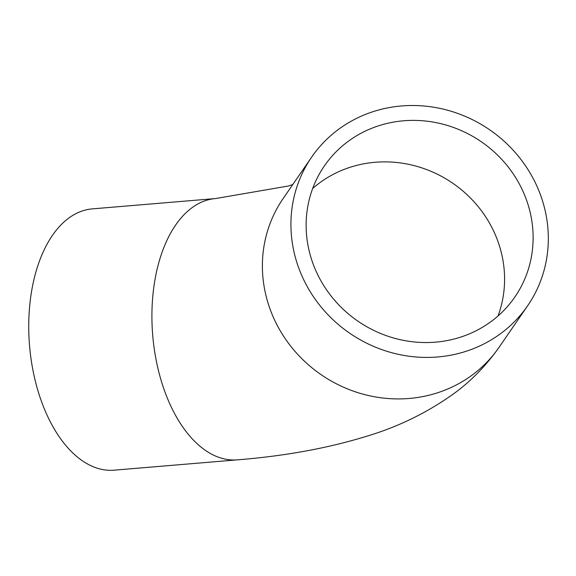 <?xml version="1.0" encoding="UTF-8"?>
<svg xmlns="http://www.w3.org/2000/svg" width="576" height="576" viewBox="0 0 576 576"><rect width="100%" height="100%" fill="white"/><g stroke="black" fill="none" stroke-linecap="round" stroke-linejoin="round"><path stroke-width="0.86" d="M307.116 210.686A115.618 108.878 34.5 0 0 380.347 333.367A115.618 108.878 34.5 0 0 514.886 296.978A115.618 108.878 34.5 0 0 532.13 252.245A115.618 108.878 34.5 0 0 458.906 129.564A115.618 108.878 34.5 0 0 324.36 165.953A115.618 108.878 34.5 0 0 307.116 210.686M547.2 255.024A131.105 123.458 34.5 0 0 464.162 115.913A131.105 123.458 34.5 0 0 311.602 157.176A131.105 123.458 34.5 0 0 292.046 207.9A131.105 123.458 34.5 0 0 375.084 347.011A131.105 123.458 34.5 0 0 527.645 305.748A131.105 123.458 34.5 0 0 547.2 255.024M237.348 459.85A131.105 73.937 85.2 0 1 209.448 452.945A131.105 73.937 85.2 0 1 153.864 286.848A131.105 73.937 85.2 0 1 215.453 198.562L92.282 208.886A131.105 73.937 85.2 0 0 28.8 321.106A131.105 73.937 85.2 0 0 86.278 463.27A131.105 73.937 85.2 0 0 114.17 470.174L237.348 459.85C285.329 456.019 328.86 448.027 367.942 435.859C398.772 426.557 427.298 412.56 453.506 393.876C470.758 381.42 485.957 365.875 499.111 347.249L527.645 305.748M498.038 315.95A115.618 108.878 34.5 0 0 503.597 293.738A115.618 108.878 34.5 0 0 442.498 176.897A115.618 108.878 34.5 0 0 312.674 188.474M311.602 157.176L283.061 198.67A131.105 123.458 34.5 0 0 263.513 249.401A131.105 123.458 34.5 0 0 346.55 388.512A131.105 123.458 34.5 0 0 499.111 347.249M215.453 198.562L288.425 186.005L292.788 184.529"/></g></svg>
